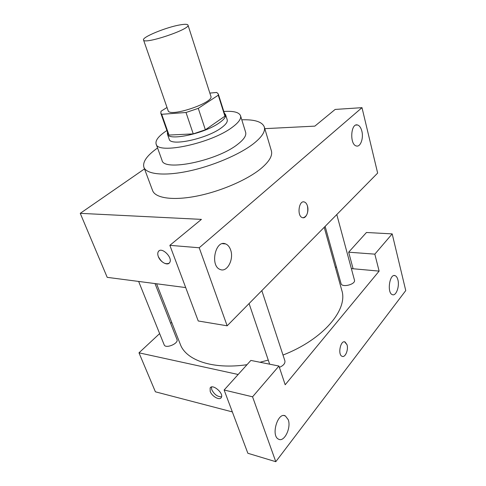 <?xml version="1.0" encoding="UTF-8"?>
<svg xmlns="http://www.w3.org/2000/svg" width="486" height="486" viewBox="0 0 486 486"><rect width="100%" height="100%" fill="white"/><g stroke="black" fill="none" stroke-linecap="round" stroke-linejoin="round"><path stroke-width="0.73" d="M180.154 24.871C184.911 24.045 187.523 24.118 187.991 25.084C190.791 29.124 143.716 44.876 143.528 39.961C141.851 37.185 166.504 27.107 180.154 24.871M187.991 25.084L210.875 96.289C214.362 102.668 169.152 117.794 168.101 110.601L143.528 39.961M167.014 107.479L161.018 111.245L160.799 113.189L161.692 114.295L186.01 112.491L198.276 108.354L218.269 95.207L218.269 93.962L216.738 92.449L209.849 93.099M198.276 108.354L205.365 129.792L224.921 116.184L218.269 95.207M218.269 93.962L224.878 114.836L224.921 116.184M205.365 129.792L193.246 133.887L186.01 112.491M160.799 113.189L168.077 133.844L169.007 135.065L193.246 133.887M167.482 132.149L167.403 134.087C168.259 141.371 204.904 133.547 219.599 122.63C224.155 119.374 226.142 116.707 225.565 114.623L224.338 113.123M225.565 114.623L227.193 119.769C227.782 121.895 225.814 124.598 221.288 127.885C206.672 138.893 170.112 146.596 169.201 139.172L167.403 134.087M169.007 135.065L161.692 114.295M166.905 130.509C158.77 135.843 155.174 140.326 156.115 143.978C157.251 154.809 211.191 143.443 232.247 127.296C238.614 122.6 241.372 118.742 240.534 115.729C239.088 112.254 233.517 110.832 223.815 111.47M156.115 143.978L162.014 160.295C163.411 171.765 216.963 160.951 237.624 144.354C243.875 139.537 246.548 135.521 245.643 132.314L240.534 115.729M157.561 147.981C146.985 155.459 142.428 161.887 143.905 167.275C146.359 174.231 163.782 176.278 187.906 171.26C211.999 166.273 239.306 154.718 253.37 143.807C261.911 137.052 265.556 131.445 264.305 126.986C262.24 121.804 254.737 119.404 241.785 119.799M264.305 126.986L271.382 150.83C272.749 155.66 269.268 161.577 260.952 168.587C247.253 179.887 220.413 191.484 196.581 196.131C172.712 200.815 155.277 198.118 152.598 190.573L143.905 167.275M361.997 107.661L199.217 247.763L227.15 325.808L377.646 173.083L361.997 107.661L335.152 109.435L314.849 126.129L264.803 128.656M144.512 168.897L80.251 213.342L201.423 219.38L169.857 245.339L199.217 247.763M158.898 250.983L158.381 251.548C157.579 252.805 157.561 254.488 158.333 256.59C157.561 254.488 157.573 252.805 158.375 251.548C161.534 246.268 173.302 257.884 169.602 262.653C167.603 266.067 160.246 262.069 158.333 256.59C161.552 262.501 165.143 264.712 169.098 263.218M80.251 213.342L107.199 277.342L185.701 287.572M169.857 245.339L198.233 320.979L227.15 325.808M361.851 131.135C363.759 138.255 360.436 147.355 356.366 145.97C349.458 144.682 350.704 122.697 357.544 124.993C359.512 125.625 360.946 127.672 361.851 131.135M230.613 249.901C234.167 259.22 227.138 272.725 220.201 269.487C209.703 266.012 215.456 239.294 225.613 243.917C227.861 244.829 229.526 246.827 230.613 249.901M303.1 217.764C307.018 216.543 308.47 212.625 307.456 206.015C309.211 211.501 305.931 219.083 302.383 217.631C296.697 216.149 298.835 199.776 304.406 202.006C305.791 202.51 306.806 203.847 307.462 206.015C306.806 203.847 305.785 202.51 304.4 202.006L303.75 201.878M324.205 227.308L341.78 290.312C348.268 309.382 323.5 339.38 282.998 355.053M268.26 360.09L259.986 362.246M247.01 364.688C212.716 369.755 185.974 360.229 180.324 344.331L156.571 283.775M261.826 290.616L284.887 360.8C285.325 363.394 283.49 365.587 279.383 367.373M336.792 214.539L354.452 280.106C355.959 284.365 341.871 287.961 341.026 283.551L325.128 226.379M155.004 283.575L176.971 339.447C178.963 343.499 165.513 349.124 164.153 344.793L138.638 281.437M379.123 271.109L285.185 384.76L278.94 366.043L252.568 396.813L275.787 461.7L405.749 290.573L392.19 233.894L374.834 254.148L379.123 271.109L351.348 268.594M336.494 267.245L335.316 267.136M171.704 322.352L170.635 323.342M159.639 333.584L138.984 352.824L238.158 374.487M342.515 356.451C345.564 357.246 348.553 349.458 347.034 344.768C348.662 349.756 345.188 357.945 342.089 356.317C337.46 354.731 340.595 339.696 345.048 341.968L347.04 344.768L344.61 341.84M288.234 419.697C291.412 427.826 284.189 442.594 278.533 439.168C270.599 435.742 277.883 411.478 285.385 415.949L288.234 419.697M397.931 279.93C399.717 286.448 396.054 296.351 392.402 294.668C386.71 293.082 389.584 273.156 395.118 275.659C396.4 276.176 397.335 277.597 397.931 279.93M353.103 268.752L348.662 252.191L366.462 232.49L392.19 233.894M348.662 252.191L374.834 254.148M278.94 366.043L250.867 360.424L224.131 390.015L247.854 453.268L275.787 461.7M224.131 390.015L252.568 396.813M138.984 352.824L155.399 391.807L232.344 411.909M210.207 391.443L210.122 388.01C212.327 383.381 224.076 393.302 221.318 397.499C219.8 400.78 211.92 396.442 210.207 391.443M211.428 387.02L211.775 389.742C214.356 394.565 217.625 396.91 221.58 396.776M182.147 398.793L182.529 398.897M357.544 124.993L355.886 125.078M225.613 243.917L222.491 243.68M269.645 364.178L249.081 303.55M285.385 415.949L283.891 415.573M395.118 275.659L394.049 275.562M210.122 388.01L210.748 387.336"/></g></svg>
